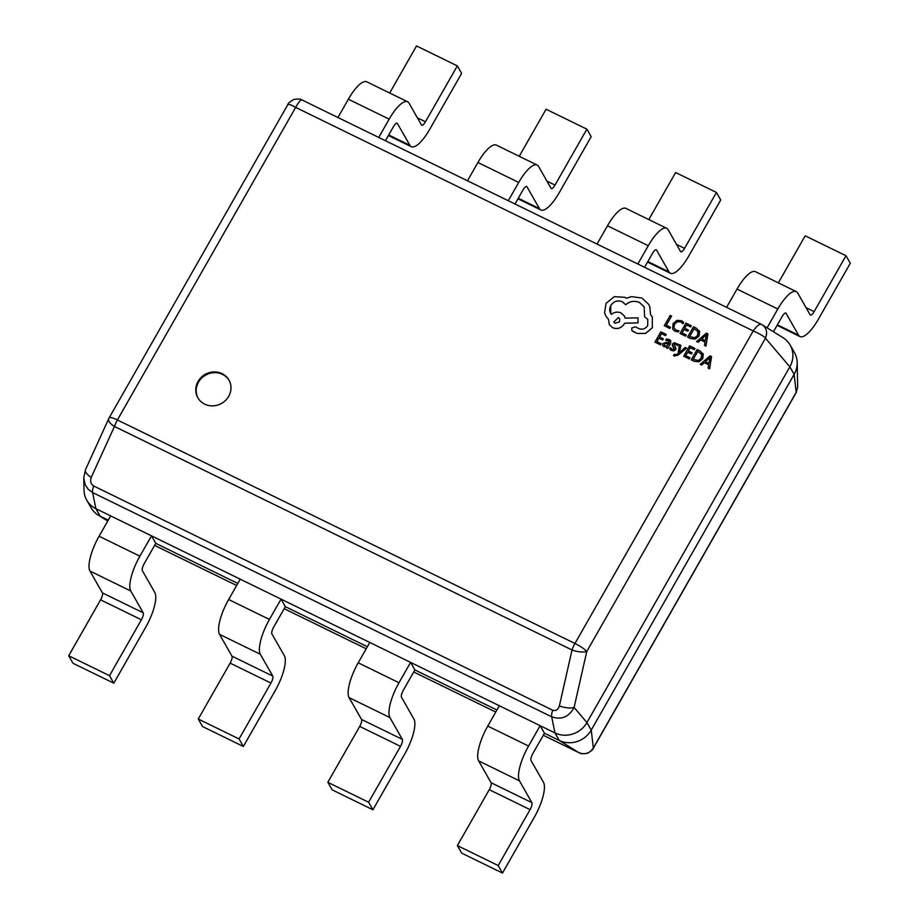 <?xml version="1.0" encoding="UTF-8"?>
<svg xmlns="http://www.w3.org/2000/svg" width="919" height="919" viewBox="0 0 919 919"><rect width="100%" height="100%" fill="white"/><g stroke="black" fill="none" stroke-linecap="round" stroke-linejoin="round"><path stroke-width="1.38" d="M198.079 381.408A17.898 16.668 -29.7 0 0 197.838 397.755A17.898 16.668 -29.7 0 0 213.128 405.842A17.898 16.668 -29.7 0 0 228.682 396.365A17.898 16.668 -29.7 0 0 228.923 380.018A17.898 16.668 -29.7 0 0 213.622 371.931A17.898 16.668 -29.7 0 0 198.079 381.408M229.13 380.397A17.898 16.668 -29.7 0 0 213.828 372.689A17.898 16.668 -29.7 0 0 198.504 382.166A17.898 16.668 -29.7 0 0 198.056 398.122M108.683 418.788A11.924 4.813 24.5 0 0 114.45 426.473A11.924 3.653 116 0 1 117.391 419.972A11.924 2.32 -150.3 0 0 109.177 417.823A11.924 11.924 0 0 0 108.683 418.788L85.513 469.62A11.924 4.813 24.5 0 0 85.513 469.62A11.924 4.813 24.5 0 0 91.28 477.317C90.005 481.131 90.786 484.014 93.623 485.967L552.687 710.203C555.846 711.18 558.063 709.767 559.361 705.953A11.924 4.078 12.7 0 0 574.111 707.458C568.907 717.015 561.429 720.14 551.687 716.809L92.624 492.573L87.994 489.069L85.134 484.531L83.778 478.064L84.02 490.172A23.86 22.228 -29.7 0 0 86.754 500.177A23.86 22.228 -29.7 0 0 95.886 508.678L110.682 515.904L99.08 536.236A29.822 9.144 116 0 0 89.959 571.044L102.411 592.881A5.962 1.827 -64 0 1 100.585 599.843L68.707 655.741L73.003 663.265L113.807 683.196L145.684 627.298A29.822 9.144 -64 0 0 154.817 592.479L142.353 570.653A5.962 1.827 116 0 1 144.18 563.692L155.782 543.359L151.486 535.834L240.238 579.188L228.647 599.521A29.822 9.144 116 0 0 219.515 634.328L231.967 656.166A5.962 1.827 -64 0 1 230.141 663.127L198.263 719.026L202.559 726.55L243.363 746.481L275.24 690.583A29.822 9.144 -64 0 0 284.373 655.764L271.921 633.938A5.962 1.827 116 0 1 273.747 626.976L285.338 606.643L281.042 599.119L369.794 642.473L358.203 662.806A29.822 9.144 116 0 0 349.071 697.613L361.535 719.451A5.962 1.827 -64 0 1 359.708 726.412L327.819 782.31L332.115 789.835L372.919 809.765L404.808 753.867A29.822 9.144 -64 0 0 413.929 719.049L401.477 697.222A5.962 1.827 116 0 1 403.303 690.261L414.894 669.928L410.598 662.404L499.35 705.758L487.759 726.09A29.822 9.144 116 0 0 478.638 760.898L491.091 782.735A5.962 1.827 -64 0 1 489.264 789.697L457.375 845.595L461.671 853.119L502.475 873.05L534.364 817.152A29.822 9.144 -64 0 0 543.485 782.333L531.033 760.507A5.962 1.827 116 0 1 532.859 753.546L544.45 733.213L540.154 725.688L554.95 732.914A23.86 22.228 -29.7 0 0 586.942 722.552L789.835 366.842A23.86 22.228 -29.7 0 0 790.156 345.062A23.86 22.228 -29.7 0 0 782.931 337.606L761.357 324.327L302.397 100.148C301.329 98.919 299.077 101.343 295.665 107.408L117.391 419.972L574.949 643.472L753.235 330.92L295.665 107.408C290.599 104.525 287.98 103.686 287.819 104.869M86.754 500.177L91.05 507.702A23.86 22.228 -29.7 0 0 98.276 515.157A23.86 22.228 -29.7 0 0 100.182 516.202L108.258 520.154M155.782 543.359L237.814 583.439M285.338 606.643L367.37 646.723M414.894 669.928L496.926 710.008M544.45 733.213L559.246 740.438A23.86 22.228 -29.7 0 0 591.239 730.088L794.131 374.378A23.86 22.228 -29.7 0 0 797.198 362.591A23.86 22.228 -29.7 0 0 794.453 352.586L790.156 345.062M113.807 683.196L109.51 675.672L141.388 619.774A5.962 1.827 -64 0 0 143.215 612.812L130.762 590.986A29.822 9.144 116 0 1 139.895 556.167L151.486 535.834L110.682 515.904M243.363 746.481L239.066 738.956L270.956 683.058A5.962 1.827 -64 0 0 272.782 676.097L260.318 654.259A29.822 9.144 116 0 1 269.451 619.452L281.042 599.119L240.238 579.188M372.919 809.765L368.622 802.241L400.512 746.343A5.962 1.827 -64 0 0 402.338 739.381L389.886 717.544A29.822 9.144 116 0 1 399.007 682.737L410.598 662.404L369.794 642.473M502.475 873.05L498.19 865.526L530.068 809.628A5.962 1.827 -64 0 0 531.894 802.666L519.442 780.828A29.822 9.144 116 0 1 528.563 746.021L540.154 725.688L499.35 705.758M761.357 324.327L761.46 324.384C759.519 323.718 756.774 325.9 753.235 330.92C760.093 334.022 764.183 336.446 765.481 338.192C767.802 332.035 766.457 327.44 761.46 324.384L762.242 324.809M579.016 752.707L578.809 752.615C584.898 754.981 589.757 753.408 593.387 747.894L796.279 392.183L797.681 387.037L797.198 362.591M559.361 705.953L572.02 649.986A11.924 4.078 12.7 0 0 586.77 651.491L765.481 338.192L789.835 366.842L794.131 374.378L796.21 392.551L797.669 387.002M796.21 392.562L593.352 748.215L591.239 730.088L586.942 722.552L574.111 707.458L586.77 651.491A11.924 2.32 29.7 0 0 574.949 643.472A11.924 3.653 116 0 0 572.02 649.986L114.45 426.473L91.28 477.317M773.453 331.736L782.126 316.527A5.962 1.827 -64 0 1 785.814 313.057A5.962 1.827 -64 0 1 786.101 313.333L798.554 335.159A29.822 9.144 116 0 0 799.955 336.549A29.822 9.144 116 0 0 818.415 319.157L850.293 263.259L845.997 255.735L805.193 235.804L778.359 282.857M767.101 327.807L777.83 309.002A29.822 9.144 -64 0 1 796.291 291.622A29.822 9.144 -64 0 1 797.692 293L810.144 314.838A5.962 1.827 116 0 0 810.432 315.114A5.962 1.827 116 0 0 814.119 311.633L845.997 255.735M726.596 307.348L737.027 289.071A29.822 9.144 -64 0 1 755.487 271.679L796.291 291.622M644.564 267.28L652.57 253.242A5.962 1.827 -64 0 1 656.258 249.773A5.962 1.827 -64 0 1 656.545 250.048L668.998 271.875A29.822 9.144 116 0 0 670.399 273.265A29.822 9.144 116 0 0 688.859 255.873L720.737 199.974L716.441 192.45L675.637 172.519L648.803 219.572M637.843 263.994L648.274 245.718A29.822 9.144 -64 0 1 666.734 228.337A29.822 9.144 -64 0 1 668.136 229.716L680.588 251.553A5.962 1.827 116 0 0 680.864 251.829A5.962 1.827 116 0 0 684.563 248.348L716.441 192.45M597.04 244.063L607.47 225.787A29.822 9.144 -64 0 1 625.919 208.395L666.734 228.337M515.008 203.995L523.014 189.957A5.962 1.827 -64 0 1 526.702 186.488A5.962 1.827 -64 0 1 526.978 186.764L539.43 208.59A29.822 9.144 116 0 0 540.843 209.98A29.822 9.144 116 0 0 559.292 192.588L591.181 136.69L586.885 129.165L546.081 109.235L519.235 156.287M508.287 200.71L518.718 182.433A29.822 9.144 -64 0 1 537.167 165.052A29.822 9.144 -64 0 1 538.58 166.431L551.032 188.269A5.962 1.827 116 0 0 551.308 188.544A5.962 1.827 116 0 0 555.007 185.064L586.885 129.165M467.484 180.779L477.914 162.502A29.822 9.144 -64 0 1 496.363 145.11L537.167 165.052M385.452 140.71L393.447 126.673A5.962 1.827 -64 0 1 397.146 123.203A5.962 1.827 -64 0 1 397.422 123.479L409.874 145.305A29.822 9.144 116 0 0 411.287 146.695A29.822 9.144 116 0 0 429.736 129.303L461.625 73.405L457.329 65.881L416.525 45.95L389.679 93.003M378.731 137.425L389.162 119.148A29.822 9.144 -64 0 1 407.611 101.768A29.822 9.144 -64 0 1 409.012 103.146L421.476 124.984A5.962 1.827 116 0 0 421.752 125.26A5.962 1.827 116 0 0 425.44 121.779L457.329 65.881M337.928 117.494L348.347 99.218A29.822 9.144 -64 0 1 366.807 81.837L407.611 101.768M498.19 865.526L457.375 845.595M368.622 802.241L327.819 782.31M239.066 738.956L198.263 719.026M109.51 675.672L68.707 655.741M664.311 325.74L669.802 328.451L670.479 327.279L666.321 325.223L671.571 316.102L670.204 315.412L664.311 325.74L669.802 328.451L670.456 327.233M666.321 325.223L671.548 316.067M675.005 331.185L678.245 332.023L678.969 330.748L675.879 330.093L673.834 327.704L674.5 324.258L677.36 321.684L680.841 321.914L682.955 323.764L683.747 322.362L681.507 320.708L676.832 320.363L673.041 323.649L672.685 329.14L675.028 331.219L678.245 332.023M678.222 331.989L678.946 330.714M673.857 327.738L674.512 324.292L677.383 321.719L680.864 321.96L682.955 323.764M682.932 323.729L683.725 322.328M672.685 329.14L675.028 331.219M680.049 333.425L685.654 336.193L686.309 334.976L682.059 332.908L684.069 329.462L687.78 331.277L688.457 330.093L684.724 328.244L686.608 324.935L690.629 326.934L691.318 325.74L685.953 323.097L680.049 333.425L685.654 336.193L686.309 334.976M682.059 332.908L684.069 329.462M684.046 329.427L687.78 331.277M687.757 331.242L688.434 330.059M684.758 328.267L686.631 324.97M686.608 324.935L690.629 326.934M690.617 326.888L691.295 325.705M687.596 337.112L690.468 338.548L695.315 339.065L699.083 335.975L699.612 331.541L696.441 328.221L693.489 326.773L687.596 337.112L690.445 338.502L695.304 339.031L699.06 335.94L699.21 330.702M698.153 331.816L694.144 328.623L689.606 336.584L694.81 337.755L697.636 335.286L697.912 331.299M699.589 331.506L699.221 330.714M698.176 331.862L694.167 328.657L689.641 336.607M705.941 346.072L707.894 333.815L706.458 333.115L696.613 341.523L698.095 342.247L700.703 339.904L705.022 342.017L704.471 345.36L705.964 346.118L707.917 333.85M701.794 338.939L705.275 340.639L706.412 334.78L701.794 338.939M704.471 345.36L705.964 346.118M696.613 341.523L698.118 342.282L700.726 339.938L705.022 342.04M706.378 334.757L701.829 338.962M660.566 344.901L661.232 343.717L656.97 341.615L658.957 338.135L662.691 339.984L663.369 338.801L659.635 336.951L661.519 333.643L665.54 335.642L666.206 334.413L660.853 331.805L654.96 342.132L660.566 344.901L661.209 343.683M657.005 341.627L658.98 338.169M658.957 338.135L662.691 339.984M662.668 339.95L663.346 338.766M659.67 336.974L661.542 333.677M661.519 333.643L665.54 335.642M665.528 335.596L666.206 334.413M654.96 342.132L660.543 344.866M665.712 340.214L668.641 340.512L669.112 343.051L666.746 342.282L662.909 343.499L662.656 345.372L664.035 346.796L667.056 346.589L666.436 347.738L667.734 348.381L670.445 343.626L670.778 340.719L669.365 339.525L666.424 338.962L665.712 340.214L669.377 341.144M667.056 346.589L664.058 346.831L662.679 345.406M665.172 343.269L664.173 345.073L664.977 345.9L666.734 345.981L668.55 344.039L665.172 343.269L664.196 345.119L665 345.935M664.196 345.119L664.977 345.9M666.436 347.738L667.757 348.416L670.468 343.66L670.79 340.731M668.664 340.547L669.388 341.167M668.538 344.062L665.195 343.304M669.664 349.013L671.433 350.426L673.926 350.897L675.672 349.714L675.936 348.278L673.983 344.395L675.97 344.085L677.556 345.544L678.268 344.28L674.316 342.684L672.582 343.855L672.283 345.199L674.247 349.151L672.145 349.404L670.41 347.646L669.652 348.979L671.41 350.392L673.903 350.863L675.649 349.679L675.66 347.623M675.936 348.278L675.672 347.646M673.903 345.257L674.81 343.901L677.567 345.578L678.268 344.28M672.283 345.199L672.582 345.958M672.306 345.234L674.213 348.083M686.504 348.106L685.16 347.451L679.463 352.54L680.864 345.383L679.394 344.636L678.096 353.413L676.763 354.481L674.178 354.366L673.524 355.515L674.328 356.067L678.291 354.964L686.527 348.14L678.314 354.998L674.328 356.067L673.524 355.515M679.451 352.528L679.635 351.874M679.612 351.839L680.841 345.337M689.296 358.938L689.939 357.721L685.7 355.642L687.688 352.172L691.421 354.022L692.076 352.793L688.365 350.989L690.272 347.715L694.27 349.668L694.948 348.485L689.583 345.831L683.69 356.17L689.296 358.938L689.939 357.721M685.735 355.664L687.711 352.207M687.688 352.172L691.421 354.022M691.398 353.987L692.076 352.793M688.365 350.989L690.272 347.715M690.249 347.681L694.27 349.668M694.247 349.634L694.925 348.45M683.69 356.17L689.273 358.892M691.226 359.857L694.109 361.282L698.957 361.799L702.725 358.72L703.253 354.286L700.083 350.966L697.13 349.519L691.226 359.857L694.086 361.247L698.934 361.764L702.702 358.674L702.851 353.436M701.794 354.562L697.785 351.357L693.248 359.329L698.451 360.489L701.266 358.031L701.542 354.033M703.253 354.286L702.863 353.459M701.817 354.596L697.808 351.403L693.271 359.34M709.583 368.818L711.536 356.549L710.1 355.86L700.255 364.257L701.737 364.981L704.345 362.637L708.664 364.751L708.101 368.094L709.606 368.852L711.547 356.595M705.436 361.684L708.917 363.384L710.042 357.514L705.436 361.684L710.019 357.502M708.101 368.094L709.606 368.852M700.255 364.257L701.748 365.015L704.368 362.683L708.652 364.774M611.353 314.401C609.354 311.713 609.159 308.738 610.79 305.476C613.766 301.214 617.625 299.973 622.347 301.731L625.632 304.74C629.814 301.156 634.455 300.41 639.544 302.512L644.162 306.82L644.621 316.745L647.78 319.421L647.7 325.579C645.552 328.761 642.691 329.806 639.119 328.715L635.397 326.808L631.812 327.968L631.801 330.426L632.651 331.288L637.005 333.413L645.609 333.379L652.318 327.738L652.306 316.871L650.503 314.539L649.836 306.797L648.711 304.407L641.979 298.078L631.491 296.619L626.402 298.261L624.794 297.285L614.294 296.676L606.058 303.35L604.587 312.874L605.851 316.113L608.47 319.284L609.286 324.602L612.628 327.704C617.361 329.473 621.221 328.221 624.196 323.959L624.61 323.224L638.039 322.833L637.981 317.825L625.161 318.135L624.357 315.987L621.049 312.931C617.545 311.507 614.317 311.989 611.353 314.401L610.721 313.448M615.075 323.258L619.578 321.799L619.624 318.732L618.338 317.526L613.789 322.064L615.075 323.258M631.824 330.472L637.028 333.448L645.62 333.425L652.341 327.773L652.318 316.917M644.621 316.745L647.792 319.444M610.733 313.471L610.802 305.51C613.789 301.26 617.637 300.008 622.37 301.765L625.655 304.786C629.837 301.191 634.478 300.444 639.555 302.558L644.162 306.843M625.173 318.135L624.369 316.01M609.286 324.602L612.651 327.738C617.384 329.507 621.233 328.255 624.219 323.993L624.633 323.258L638.062 322.868L637.981 317.825M605.851 316.113L608.47 319.307M650.526 314.585L649.848 306.831L648.734 304.453M619.636 318.744L618.361 317.572L613.8 322.075M93.623 485.967A11.924 3.653 116 0 0 92.624 492.573L95.886 508.678L100.182 516.202L107.799 520.947M552.687 710.203A11.924 3.653 116 0 0 551.687 716.809L554.95 732.914L559.246 740.438L578.809 752.615L543.29 735.257L578.901 752.672C580.452 752.787 578.981 754.396 587.31 753.339C591.422 750.972 593.444 749.261 593.352 748.215M302.397 100.148L761.254 324.281M154.61 545.404L236.642 585.483L154.61 545.415M284.166 608.688L366.21 648.768L284.166 608.7M413.722 671.973L495.766 712.053L413.722 671.984M814.119 311.633L806.078 307.704M777.83 309.002L737.027 289.071M786.101 313.333L785.423 313M798.554 335.159L777.394 324.821M684.563 248.348L676.522 244.42M648.274 245.718L607.47 225.787M656.545 250.048L655.867 249.715M668.998 271.875L647.838 261.536M555.007 185.064L546.966 181.135M518.718 182.433L477.914 162.502M526.978 186.764L526.311 186.431M539.43 208.59L518.282 198.251M425.44 121.779L417.41 117.85M389.162 119.148L348.347 99.218M397.422 123.479L396.755 123.146M409.874 145.305L388.726 134.967M530.068 809.628L489.264 789.697M531.894 802.666L491.091 782.735M519.442 780.828L478.638 760.898M528.563 746.021L487.759 726.09M400.512 746.343L359.708 726.412M402.338 739.381L361.535 719.451M389.886 717.544L349.071 697.613M399.007 682.737L358.203 662.806M270.956 683.058L230.141 663.127M272.782 676.097L231.967 656.166M260.318 654.259L219.515 634.328M269.451 619.452L228.647 599.521M141.388 619.774L100.585 599.843M143.215 612.812L102.411 592.881M130.762 590.986L89.959 571.044M139.895 556.167L99.08 536.236M107.764 521.027L98.276 515.157M85.513 469.609L83.79 477.685M302.305 100.091C300.812 99.976 302.064 98.344 293.908 99.424C289.784 101.791 287.773 103.502 287.865 104.548L109.177 417.823M799.955 336.549L777.083 325.372M670.399 273.265L647.527 262.087M540.843 209.98L517.971 198.803M411.287 146.695L388.404 135.518"/></g></svg>
